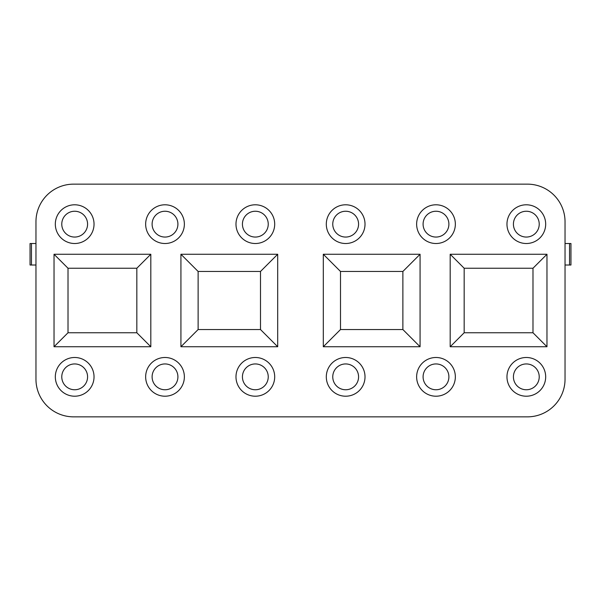 <?xml version="1.0" encoding="UTF-8"?>
<svg xmlns="http://www.w3.org/2000/svg" width="601" height="601" viewBox="0 0 601 601"><rect width="100%" height="100%" fill="white"/><g stroke="black" fill="none" stroke-linecap="round" stroke-linejoin="round"><path stroke-width="0.9" d="M35.962 221.784L35.962 379.216A37.638 37.638 0 0 0 73.6 416.854L527.4 416.854A37.638 37.638 0 0 0 565.038 379.216L565.038 221.784A37.638 37.638 0 0 0 527.4 184.146L73.6 184.146A37.638 37.638 0 0 0 35.962 221.784M565.038 265.011L570.95 265.011L570.95 243.51L569.545 243.51L569.545 265.011M35.962 243.51L30.05 243.51L30.05 265.011L35.962 265.011M565.038 243.51L569.545 243.51M323.3 346.739L420.076 346.739L420.076 254.261L323.3 254.261L323.3 346.739L340.504 329.536L340.504 271.464L402.873 271.464L402.873 329.536L340.504 329.536M277.7 254.261L180.924 254.261L180.924 346.739L277.7 346.739L277.7 254.261L260.496 271.464L260.496 329.536L198.127 329.536L198.127 271.464L260.496 271.464M150.813 346.739L150.813 254.261L54.03 254.261L54.03 346.739L150.813 346.739L136.833 332.759L68.011 332.759L68.011 268.241L136.833 268.241L136.833 332.759M450.187 346.739L546.97 346.739L546.97 254.261L450.187 254.261L450.187 346.739L464.167 332.759L464.167 268.241L532.989 268.241L532.989 332.759L464.167 332.759M326.305 224.15A19.36 19.36 0 0 1 345.665 204.791A19.36 19.36 0 0 1 365.017 224.15A19.36 19.36 0 0 1 345.665 243.51A19.36 19.36 0 0 1 326.305 224.15M235.983 224.15A19.36 19.36 0 0 1 255.335 204.791A19.36 19.36 0 0 1 274.695 224.15A19.36 19.36 0 0 1 255.335 243.51A19.36 19.36 0 0 1 235.983 224.15M365.017 376.85A19.36 19.36 0 0 1 345.665 396.209A19.36 19.36 0 0 1 326.305 376.85A19.36 19.36 0 0 1 345.665 357.49A19.36 19.36 0 0 1 365.017 376.85M274.695 376.85A19.36 19.36 0 0 1 255.335 396.209A19.36 19.36 0 0 1 235.983 376.85A19.36 19.36 0 0 1 255.335 357.49A19.36 19.36 0 0 1 274.695 376.85M416.636 376.85A19.36 19.36 0 0 1 435.995 357.49A19.36 19.36 0 0 1 455.348 376.85A19.36 19.36 0 0 1 435.995 396.209A19.36 19.36 0 0 1 416.636 376.85M455.348 224.15A19.36 19.36 0 0 1 435.995 243.51A19.36 19.36 0 0 1 416.636 224.15A19.36 19.36 0 0 1 435.995 204.791A19.36 19.36 0 0 1 455.348 224.15M184.364 376.85A19.36 19.36 0 0 1 165.005 396.209A19.36 19.36 0 0 1 145.652 376.85A19.36 19.36 0 0 1 165.005 357.49A19.36 19.36 0 0 1 184.364 376.85M184.364 224.15A19.36 19.36 0 0 1 165.005 243.51A19.36 19.36 0 0 1 145.652 224.15A19.36 19.36 0 0 1 165.005 204.791A19.36 19.36 0 0 1 184.364 224.15M94.034 224.15A19.36 19.36 0 0 1 74.674 243.51A19.36 19.36 0 0 1 55.322 224.15A19.36 19.36 0 0 1 74.674 204.791A19.36 19.36 0 0 1 94.034 224.15M94.034 376.85A19.36 19.36 0 0 1 74.674 396.209A19.36 19.36 0 0 1 55.322 376.85A19.36 19.36 0 0 1 74.674 357.49A19.36 19.36 0 0 1 94.034 376.85M545.678 224.15A19.36 19.36 0 0 1 526.326 243.51A19.36 19.36 0 0 1 506.966 224.15A19.36 19.36 0 0 1 526.326 204.791A19.36 19.36 0 0 1 545.678 224.15M545.678 376.85A19.36 19.36 0 0 1 526.326 396.209A19.36 19.36 0 0 1 506.966 376.85A19.36 19.36 0 0 1 526.326 357.49A19.36 19.36 0 0 1 545.678 376.85M268.241 224.15A12.906 12.906 0 0 1 255.335 237.057A12.906 12.906 0 0 1 242.428 224.15A12.906 12.906 0 0 1 255.335 211.244A12.906 12.906 0 0 1 268.241 224.15M358.572 224.15A12.906 12.906 0 0 1 345.665 237.057A12.906 12.906 0 0 1 332.759 224.15A12.906 12.906 0 0 1 345.665 211.244A12.906 12.906 0 0 1 358.572 224.15M242.428 376.85A12.906 12.906 0 0 1 255.335 363.943A12.906 12.906 0 0 1 268.241 376.85A12.906 12.906 0 0 1 255.335 389.756A12.906 12.906 0 0 1 242.428 376.85M332.759 376.85A12.906 12.906 0 0 1 345.665 363.943A12.906 12.906 0 0 1 358.572 376.85A12.906 12.906 0 0 1 345.665 389.756A12.906 12.906 0 0 1 332.759 376.85M177.911 224.15A12.906 12.906 0 0 1 165.005 237.057A12.906 12.906 0 0 1 152.106 224.15A12.906 12.906 0 0 1 165.005 211.244A12.906 12.906 0 0 1 177.911 224.15M177.911 376.85A12.906 12.906 0 0 1 165.005 389.756A12.906 12.906 0 0 1 152.106 376.85A12.906 12.906 0 0 1 165.005 363.943A12.906 12.906 0 0 1 177.911 376.85M448.894 224.15A12.906 12.906 0 0 1 435.995 237.057A12.906 12.906 0 0 1 423.089 224.15A12.906 12.906 0 0 1 435.995 211.244A12.906 12.906 0 0 1 448.894 224.15M448.894 376.85A12.906 12.906 0 0 1 435.995 389.756A12.906 12.906 0 0 1 423.089 376.85A12.906 12.906 0 0 1 435.995 363.943A12.906 12.906 0 0 1 448.894 376.85M87.581 224.15A12.906 12.906 0 0 1 74.674 237.057A12.906 12.906 0 0 1 61.775 224.15A12.906 12.906 0 0 1 74.674 211.244A12.906 12.906 0 0 1 87.581 224.15M87.581 376.85A12.906 12.906 0 0 1 74.674 389.756A12.906 12.906 0 0 1 61.775 376.85A12.906 12.906 0 0 1 74.674 363.943A12.906 12.906 0 0 1 87.581 376.85M539.225 224.15A12.906 12.906 0 0 1 526.326 237.057A12.906 12.906 0 0 1 513.419 224.15A12.906 12.906 0 0 1 526.326 211.244A12.906 12.906 0 0 1 539.225 224.15M539.225 376.85A12.906 12.906 0 0 1 526.326 389.756A12.906 12.906 0 0 1 513.419 376.85A12.906 12.906 0 0 1 526.326 363.943A12.906 12.906 0 0 1 539.225 376.85M420.076 254.261L402.873 271.464M323.3 254.261L340.504 271.464M420.076 346.739L402.873 329.536M180.924 254.261L198.127 271.464M277.7 346.739L260.496 329.536M180.924 346.739L198.127 329.536M450.187 254.261L464.167 268.241M546.97 346.739L532.989 332.759M546.97 254.261L532.989 268.241M54.03 254.261L68.011 268.241M54.03 346.739L68.011 332.759M150.813 254.261L136.833 268.241M31.455 243.51L31.455 265.011"/></g></svg>
